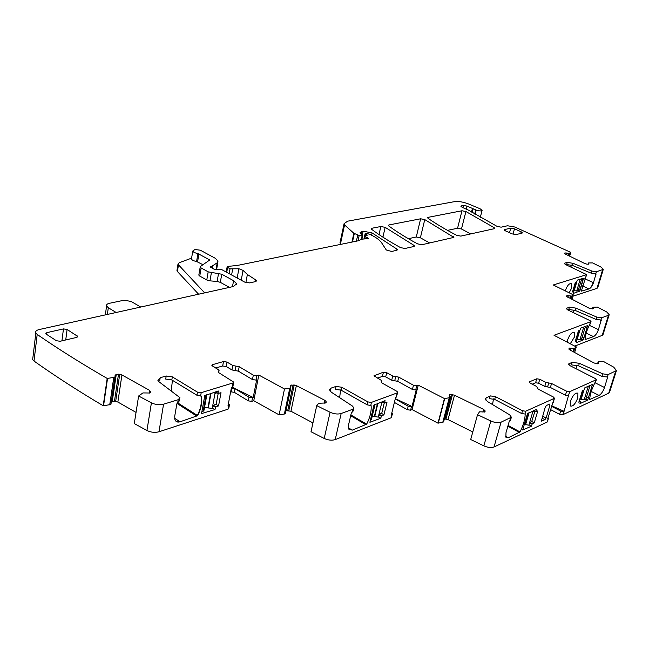 <?xml version="1.0" encoding="UTF-8"?>
<svg xmlns="http://www.w3.org/2000/svg" width="649" height="649" viewBox="0 0 649 649"><rect width="100%" height="100%" fill="white"/><g stroke="black" fill="none" stroke-linecap="round" stroke-linejoin="round"><path stroke-width="0.97" d="M603.035 334.592L602.24 335.363L608.454 315.292L609.192 314.708L606.75 311.982L597.388 307.082L592.886 307.253L593.308 308.616L592.813 308.883L588.967 308.121L566.561 296.423L566.95 295.62L571.777 296.074L573.27 294.808L553.232 284.984L586.712 274.641L565.652 264.605L564.338 263.397L564.735 263.113L567.242 262.399L573.099 263.324L591.977 271.087L596.374 271.785L603.286 269.376L601.079 267.137L592.618 262.926L588.521 262.967L588.083 264.338L588.473 262.999L588.797 264.2M586.485 274.803L581.326 291.15L589.032 288.927C590.858 288.042 592.342 285.966 593.478 282.704L595.993 273.886L591.336 273.229L572.483 265.457L566.626 264.532L567.242 262.399M602.588 269.879L596.991 288.351L572.856 296.252M573.903 291.758L573.424 293.38L579.825 291.077L583.548 278.218L577.367 280.084L576.653 282.031L575.314 282.453L572.499 291.969L573.903 291.758M565.376 290.89L565.604 289.973C567.437 285.244 569.384 283.151 571.453 283.71L571.647 288.059L569.181 292.772M236.431 284.846L236.625 283.783L233.421 286.501L39.183 329.546C36.287 330.268 35.176 331.436 35.833 333.034L37.196 334.446C58.094 348.878 81.425 363.537 107.182 378.44L114.946 377.256L115.108 375.349L116.276 374.368L119.716 374.311L121.931 374.96L149.595 390.357L150.584 392.061L149.692 393.01L142.95 392.921L138.618 396.004L151.42 402.842C155.468 404.716 159.516 405.163 163.564 404.189L178.207 399.703L179.927 397.659L159.192 381.912L157.902 380.363L160.214 377.71L166.209 376.006L172.342 376.874L197.491 392.158L201.198 392.669L232.983 382.951L233.737 382.115L218.794 372.696L218.096 371.926L219.07 370.474L218.38 369.711L211.89 365.46L212.661 364.641L223.491 361.55L222.68 365.971L226.193 366.49L231.961 369.954L235.157 370.547L235.993 366.117L232.796 365.525L227.012 362.077L223.491 361.55M235.157 370.547L238.353 371.139L239.189 366.709L235.993 366.117M239.189 366.709L253.329 375.122L256.866 375.641L258.821 375.049L284.481 388.986L289.86 388.191L284.481 414.005L285.446 413.494L290.825 387.761L285.446 413.478M341.69 387.234L336.012 386.423L335.363 389.335L341.033 390.146L341.69 387.234L367.942 401.918L371.374 402.404L397.261 392.888L396.206 397.188L395.622 397.407L391.436 414.476L392.012 414.249L391.144 417.778L335.217 439.616C331.907 440.63 328.232 440.241 324.208 438.448L311.017 431.739L316.728 405.633L318.773 403.24L325.474 402.988L326.228 402.169L326.041 401.439L324.889 400.352L296.358 385.579L291.182 385.027L290.379 385.887L290.833 387.696L289.86 388.191M316.728 405.633L330.081 412.261C334.146 414.038 337.845 414.451 341.171 413.502L352.699 409.268L353.9 407.986L352.464 406.063L331.266 392.158L329.465 389.814L331.104 388.094L336.012 386.423M397.261 392.888L397.78 392.369L396.88 391.306L382.034 383.015L381.166 381.993L381.782 381.141L380.922 380.127L374.002 375.763L383.429 372.193L382.423 376.396L385.693 376.882L391.712 380.217L394.714 380.776L395.736 376.574L392.734 376.014L386.699 372.688L383.429 372.193M394.714 380.776L397.715 381.336L398.737 377.134L395.736 376.574M398.737 377.134L413.47 385.238L416.755 385.725L418.256 385.173L444.435 398.559L449.335 397.756L442.861 422.288L443.616 421.834L450.049 397.383L449.335 397.756M443.559 421.907L450.09 397.334L449.205 395.241M470.712 439.462L477.542 414.662L479.53 411.823L484.779 411.945L485.184 410.971L483.619 409.397L454.503 395.209L451.42 394.503L449.205 395.209M470.703 439.495L477.534 414.695L490.822 420.99C494.903 422.71 498.318 423.107 501.069 422.175L511.388 417.21L509.66 414.825L487.326 401.455L485.127 398.518L490.173 395.882L495.455 396.644L522.51 410.768L525.698 411.223L554.489 398.283L553.451 397.05L538.232 389.157L536.52 386.406L530.298 383.186L529.3 382.026L529.633 381.734L536.755 378.797L535.595 382.772L538.613 383.234L544.787 386.406L547.586 386.942L548.762 382.967L545.955 382.431L539.773 379.259L536.755 378.797M547.586 386.942L550.384 387.469L551.569 383.494L548.762 382.967M551.569 383.494L566.642 391.209L569.684 391.672L596.334 379.714L595.328 378.554L570.22 365.793L568.589 364.073M607.594 377.028L601.915 376.388L602.718 373.84L579.362 363.318L572.15 362.32L568.613 363.984M602.718 373.84L608.137 374.578L616.445 370.571L613.727 367.156L603.245 361.339L598.248 361.696L598.565 363.586M574.616 352.488L576.296 346.939L574 348.643L569.165 348.083L568.881 349.057L569.83 349.908L593.908 362.905L596.626 363.716L598.329 363.691L598.719 363.083M576.296 346.939L554.019 335.29L591.02 321.596L590.111 320.671L567.697 309.889L566.236 308.478M601.161 320.046L596.066 319.405L596.78 317.077L575.906 308.121L569.441 307.155L566.253 308.437M596.78 317.077L601.639 317.791L608.454 315.292M592.829 307.285L592.342 308.94L592.829 307.285M569.652 256.168L570.779 252.364L569.668 256.177L570.763 252.388L568.857 253.451L564.914 252.899L564.671 253.532L565.441 254.124L584.96 263.599L587.167 264.24L588.886 263.9M570.779 252.364L514.811 227.02L507.526 225.763L501.109 227.182L497.118 226.404L468.464 210.138L462.169 207.331L460.863 206.22L463.418 205.482L462.875 207.648M472.212 212.523L473.17 208.759L466.956 206.082L463.418 205.482M473.17 208.759L476.22 210.089C479.424 211.079 481.38 211.176 482.102 210.373L480.114 208.775L468.683 204.013C463.313 201.961 458.64 201.166 454.657 201.62L347.677 221.163L344.1 223.621L344.562 224.919L353.859 233.267L359.173 235.49L362.815 235.1L360.747 233.802L360.081 232.634L361.761 231.45L363.132 231.182L372.088 232.934L396.977 249.143L397.439 249.816L396.782 250.303L391.582 251.455L386.252 249.954L381.677 242.888C379.819 240.122 376.152 237.412 370.668 234.743L366.109 233.072L365.2 233.421L367.253 235.214M364.065 238.962L364.681 236.187L367.261 235.157M364.681 236.187L368.583 238.556M226.201 272.045L227.101 267.039L227.994 266.398L237.429 265.433L358.508 240.747L361.59 239.213L368.6 238.483M227.101 267.039L230.03 268.84L238.881 268.743L243.051 270.382L247.383 274.486L255.69 279.906L256.371 281.098M211.85 267.859L212.158 266.106L210.081 266.861L213.854 269.067L216.652 269.741L219.403 269.254L221.836 269.668L244.657 282.088L249.687 282.899L255.414 281.625L256.428 280.782M212.158 266.106L217.237 262.756L218.088 261.068L215.233 258.253L200.273 250.181L194.943 249.508L192.785 251.041C193.272 252.169 194.992 253.005 197.929 253.548L209.765 259.981L200.5 266.414L200.2 267.023L201.141 267.964L208.191 271.842L221.763 274.227L233.575 280.684L236.625 283.783M513.01 234.192L514.462 228.829L510.731 228.172L504.735 229.527L504.281 229.827L505.474 230.874L512.256 233.908L516.036 234.573L521.991 233.178L522.421 232.886L521.204 231.831L520.758 233.462M514.462 228.829L521.204 231.831M405.025 248.478L413.851 246.515L414.476 246.068L414.005 245.387L385.157 227.345L380.841 226.517L371.909 228.253L371.228 228.724L371.65 229.324C379.673 235.352 389.303 241.452 400.555 247.626L405.025 248.478M77.629 336.936L77.702 336.393L76.752 337.383L60.114 341.277L56.39 340.725L46.274 334.162L45.803 333.691L46.801 332.653L63.464 328.905L61.931 340.847M77.702 336.393L67.098 329.449L63.464 328.905M428.048 218.315C436.112 223.905 445.644 229.568 456.645 235.303L460.831 236.106L494.295 228.691L494.765 228.383L494.238 227.702L465.901 211.533L461.974 210.763L428.153 217.334L427.594 217.699L428.048 218.315M421.988 244.714L453.894 237.388L424.762 219.589L420.633 218.794L388.994 224.935L388.353 225.373L388.783 225.982C396.823 231.871 406.428 237.842 417.599 243.878L421.988 244.714M571.444 265.076L570.885 266.999M585.844 276.969L586.712 274.641M573.245 294.881L571.899 299.416L573.254 294.881M232.983 382.951L232.123 387.477L231.417 387.696L228.026 405.674L228.732 405.447L228.034 409.162L158.981 431.772L163.564 404.189M138.618 396.004L134.286 423.578L146.934 430.506C150.941 432.404 154.957 432.826 158.981 431.772M136.039 412.407L117.858 402.031L114.467 401.26L111.409 401.893M114.946 377.256L110.914 404.465L115.076 377.15M110.914 404.465L103.556 405.763L107.539 378.44M32.904 357.558L32.661 359.603L34.008 361.047C54.67 375.739 77.734 390.649 103.207 405.771L103.556 405.763M596.991 288.351L597.721 287.726M602.24 335.363L574.844 346.055M550.49 409.551L559.625 414.346L562.642 414.792L608.689 393.189L609.557 392.207M554.181 398.559L547.667 418.946L548.129 418.735L547.464 421.704M547.131 422.069L494.027 446.983L501.069 422.175M470.703 439.519L483.846 445.863C487.886 447.599 491.277 447.972 494.027 446.983M472.78 431.95L448.029 419.595L444.395 418.881M394.397 402.404L407.337 409.714L410.598 410.184L412.099 409.6L437.986 423.164L442.861 422.288M391.144 417.778L392.499 413.835M312.948 422.905L290.955 411.239L286.047 410.639M248.307 400.871L249.021 397.22L235.019 388.694L234.33 392.329L248.307 400.871L251.812 401.374L253.759 400.733L279.127 414.881L284.481 414.005M234.33 392.329L230.638 391.801M228.034 409.162L228.789 408.294L229.413 404.992M581.626 279.33L583.126 280.011M578.794 288.773L580.311 289.47M578.324 290.387L579.825 291.077M178.207 399.703L177.672 402.851L176.836 403.856L174.727 416.179L174.954 419.765C175.855 421.826 177.55 422.499 180.041 421.785L197.694 415.644C201.287 408.375 202.456 401.828 201.198 396.012L200.646 395.768L201.198 392.669M214.973 409.56L215.768 406.826L218.559 405.925L221.009 392.71L217.983 393.489L218.388 391.014L204.776 395.566L201.531 413.575L214.973 409.56L212.564 408.043M176.982 403.451L196.736 416.074L197.393 415.449L177.664 402.851L179.392 400.798L179.741 398.77M172.423 380.306L171.255 390.779M200.646 395.768L196.939 395.249L171.823 379.941L165.698 379.081L166.209 376.006M232.123 387.477L232.886 386.634L233.664 382.512M215.582 368.024L222.68 365.971M238.353 371.139L252.461 379.568L255.99 380.087L256.866 375.641M232.553 387.283L253.207 397.504L256.671 379.876L255.99 380.087M253.207 397.504L249.021 397.22M253.759 400.733L258.821 375.049M279.127 414.881L284.481 388.986M370.839 405.292L371.374 402.404M371.05 405.414L371.09 405.568C371.593 411.06 370.117 417.266 366.669 424.178L352.253 430.141L348.716 429.094L348.562 424.876L351.263 413.202L353.21 410.963L353.802 408.399M381.32 416.123L383.94 414.792L386.991 402.25L384.549 403.061L385.06 400.668L373.946 405.106L369.898 422.264L380.801 418.264L381.32 416.123L379.065 414.825M331.104 388.094L330.081 391.16M340.595 389.927L339.638 397.65M341.033 390.146L367.253 404.854L371.09 405.568M396.206 397.188L397.748 392.491M377.353 378.148L382.423 376.396M397.715 381.336L412.407 389.465L415.693 389.952L416.755 385.725M395.314 398.664L412.026 406.501L416.252 389.741L415.693 389.952M412.026 406.501L408.205 406.242L395.241 398.948M412.099 409.6L418.256 385.173M437.986 423.164L444.435 398.559M525.017 413.973L525.698 411.223M525.146 414.038L525.179 414.224C525.057 419.432 523.337 425.33 520.019 431.926L508.337 437.718L505.912 437.239L505.985 432.753L509.165 421.663L510.593 419.96M532.107 424.146L534.257 422.856L537.786 410.922L535.831 411.734L536.439 409.438L527.434 413.762L522.68 430.011L531.499 426.182L532.107 424.146L529.722 422.864M545.233 407.215L546.434 405.495L549.581 404.084L549.979 405.081L546.109 417.997L544.917 419.7L541.347 421.096L545.233 407.215M493.467 398.9L492.55 404.578M524.887 414.013L521.699 413.559L494.684 399.411L489.411 398.648L490.173 395.882M532.212 384.176L535.595 382.772M550.384 387.469L565.433 395.2L568.467 395.663L569.684 391.672M551.626 405.755L564.078 411.304L568.467 395.663M564.078 411.304L562.642 414.792M607.675 377.069L604.503 387.51C603.091 391.428 601.274 394.065 599.051 395.428L589.649 399.5C589.99 394.673 591.701 389.189 594.776 383.064L596.082 379.933M588.408 397.796L586.566 396.863L585.974 398.786L587.816 399.727L592.496 384.419L584.879 387.737L583.986 390.098L582.34 390.844L578.827 402.226L580.563 401.471L579.955 403.637L587.41 400.165L585.43 399.159M587.816 399.727L587.41 400.165M577.805 397.951C575.192 404.27 572.669 406.923 570.236 405.901L570.349 401.358C572.953 395.038 575.476 392.369 577.91 393.359L577.805 397.951M577.066 365.273L576.012 368.737M572.15 362.32L571.38 364.868L578.592 365.858L601.915 376.388M601.217 320.079L598.419 329.643C597.153 333.205 595.522 335.525 593.519 336.612L585.049 339.597C585.341 335.087 586.866 330.09 589.608 324.605L590.777 321.782M585.398 326.804L587.061 327.591L583.394 339.646L583.037 340.027L581.244 339.167M587.061 327.591L587.41 325.644L580.717 328.126L579.922 330.268L578.446 330.82L575.322 341.187L576.872 340.628L576.344 342.623L583.037 340.027M567.275 342.104L567.721 339.622C569.871 334.203 572.077 331.866 574.324 332.588L574.397 337.091L570.317 343.686M573.976 309.971L573.213 312.542M569.441 307.155L568.751 309.476L575.217 310.441L596.066 319.405M340.117 242.166L340.579 244.405M177.047 269.911L177.964 264.281L179.262 262.707L191.593 258.148M191.544 258.448L191.455 258.967C191.942 260.111 193.653 260.947 196.582 261.482L197.929 253.548M202.983 264.751L196.582 261.482M198.878 274.754L199.754 276.076L206.78 279.97L209.968 280.855L217.131 281.455L218.567 273.343M229.446 287.385L220.319 282.339L217.131 281.455M103.207 405.771L107.182 378.44M470.695 233.924L461.48 228.992L457.569 228.237L447.502 230.371M429.735 243.002L420.382 237.785L416.277 236.999L408.335 238.686M551.472 406.274L560.622 411.06L563.64 411.515M548.129 418.735L548.064 417.615M392.012 414.249L392.531 413.713L391.858 412.748M231.328 388.167L235.019 388.694M228.732 405.447L229.495 404.578L228.432 403.54M573.213 290.363L576.677 291.044L578.145 290.574L581.804 278.705M216.101 404.384L218.559 405.925M381.555 413.421L383.94 414.792M378.497 416.934L380.801 418.264M529.113 424.9L531.499 426.182M531.823 421.55L534.257 422.856M590.144 385.376L591.929 386.512M586.566 396.863L590.079 385.579M585.974 398.786L584.149 399.752L588.359 386.171M583.394 339.646L581.731 338.843M583.93 337.894L582.25 337.082M576.174 338.965L579.922 339.678L581.536 339.054L585.536 326.342M177.964 264.281L204.662 292.869M198.602 294.216L177.404 271.509L178.451 265.1M176.917 270.69L177.404 271.509M140.719 307.042L131.633 301.761L126.652 300.519L122.466 300.544L109.446 303.294C107.166 303.829 106.217 304.73 106.59 305.987L108.318 307.731L116.155 312.485M218.169 393.586L216.231 404.1L213.05 405.471L212.223 408.399L204.54 407.483M206.877 394.568L204.046 410.233L201.863 411.734M216.936 392.848L215.273 393.367L215.541 391.891M384.257 402.891L381.807 413.015L379.186 414.346L378.286 417.129L372.258 416.098M375.065 404.376L371.496 419.295L370.352 420.179M383.308 402.356L381.953 402.859L382.229 401.723L384.549 403.061M534.922 411.247L531.669 421.696L529.819 422.548L528.862 425.192L524.676 424.478M534.427 410.987L533.032 411.612L533.251 410.866M580.092 399.021L584.149 399.752M595.733 273.919L596.374 271.785M591.977 271.087L591.336 273.229M595.798 273.902L596.009 274.316M595.758 274.211L595.295 274M589.032 288.927L588.789 288.813C590.614 287.929 592.099 285.86 593.235 282.591L584.765 278.754M588.789 288.813L582.194 285.795M580.06 289.357L582.875 279.897M577.87 290.663L579.5 291.417M159.703 380.793L160.214 377.71M171.823 379.941L172.342 376.874M196.939 395.249L197.491 392.158M218.372 372.372L218.583 371.204M212.661 364.641L212.401 366.093M227.012 362.077L226.193 366.49M231.961 369.954L232.796 365.525M252.461 379.568L253.329 375.122M251.812 401.374L252.526 397.723M289.762 388.216L284.384 414.03M290.744 387.818L285.357 413.608M291.003 385.1L290.63 386.893M291.182 385.027L290.72 387.242M293.113 384.841L287.742 410.509M294.224 384.962L288.837 410.622M296.358 385.579L290.955 411.239M324.889 400.352L324.257 403.224M326.041 401.439L325.717 402.875M326.204 401.982L326.058 402.623M324.208 438.448L330.081 412.261M335.217 439.616L341.171 413.502M352.009 412.245L352.699 409.268M367.253 404.854L367.942 401.918M381.279 382.383L381.474 381.571M374.538 375.227L374.278 376.331M386.699 372.688L385.693 376.882M391.712 380.217L392.734 376.014M412.407 389.465L413.47 385.238M410.598 410.184L411.474 406.712M438.262 423.148L444.719 398.551M449.254 397.78L442.78 422.312M449.595 394.762L449.335 395.744M449.741 394.689L449.416 395.906M451.42 394.503L444.971 418.905M452.442 394.616L445.985 419.011M454.503 395.209L448.029 419.595M483.619 409.397L482.864 412.123M484.908 410.444L484.454 412.074M485.184 410.971L484.941 411.847M483.846 445.863L490.822 420.99M509.822 420.747L510.641 417.915M485.525 399.93L486.19 397.512M494.684 399.411L495.455 396.644M521.699 413.559L522.51 410.768M537.226 388.272L537.372 387.778M529.633 381.734L529.414 382.496M539.773 379.259L538.613 383.234M544.787 386.406L545.955 382.431M566.642 391.209L565.433 395.2M608.689 393.189L615.674 371.228M607.334 377.126L608.137 374.578M569.076 363.578L568.751 364.665M579.362 363.318L578.592 365.858M598.191 361.777L597.559 363.813M569.165 348.083L568.881 349.048M569.311 348.051L568.962 349.211M570.86 348.075L570.244 350.127M573.773 348.643L572.897 351.563M574 348.643L573.083 351.661M574.673 348.456L573.619 351.953M574.722 348.432L573.659 351.969M600.925 320.119L601.639 317.791M566.682 308.097L566.415 308.997M575.906 308.121L575.217 310.441M566.828 295.652L566.585 296.471M566.95 295.62L566.666 296.593M568.346 295.676L567.851 297.356M570.966 296.204L570.26 298.581M571.169 296.212L570.439 298.67M571.777 296.074L570.933 298.921M571.826 296.049L570.966 298.946M564.735 263.113L564.516 263.867M573.099 263.324L572.483 265.457M564.914 252.899L564.711 253.597M565.028 252.875L564.792 253.694M566.293 252.956L565.896 254.343M568.678 253.434L568.102 255.414M568.857 253.451L568.264 255.495M569.416 253.345L568.727 255.722M569.457 253.329L568.759 255.73M475.133 214.324L476.22 210.089M474.695 214.056L475.758 209.927M461.22 206.788L461.455 205.847M466.185 209.116L466.956 206.082M472.44 208.386L471.499 212.077M340.417 244.154L344.562 224.919M351.928 242.093L353.859 233.267M352.464 241.98L354.313 233.518M356.39 241.185L357.713 235.173M357.988 240.852L359.173 235.49M361.29 239.376L362.174 235.384M361.185 234.078L361.761 231.45M362.369 234.646L363.132 231.182M371.577 235.198L372.088 232.934M396.701 250.319L396.977 249.143M364.981 235.944L365.468 233.77M366.855 235.425L366.993 234.808M364.714 238.937L365.217 236.682M366.117 238.881L366.474 237.291M367.131 238.848L367.399 237.656M226.728 272.329L227.596 267.518M229.162 273.659L230.03 268.84M231.596 274.981L232.642 269.213M237.177 278.015L238.881 268.743M241.225 280.222L243.051 270.382M245.874 282.583L247.383 274.486M255.365 281.642L255.69 279.906M210.471 267.283L210.625 266.414M212.191 268.029L212.548 265.96M215.995 269.773L217.237 262.756M197.588 261.798L198.935 253.856M208.97 260.744L209.205 259.422M199.754 276.076L201.141 267.964M206.78 279.97L208.191 271.842M209.968 280.855L211.387 272.726M220.319 282.339L221.763 274.227M232.472 286.712L233.575 280.684M34.008 361.047L37.196 334.446M113.729 377.661L109.705 404.895M113.843 377.637L109.819 404.871M116.049 374.449L112.026 401.553M116.276 374.368L112.253 401.471M118.507 374.189L114.467 401.26M119.716 374.311L115.668 401.382M121.931 374.96L117.858 402.031M149.595 390.357L149.14 393.197M150.56 391.493L150.39 392.572M146.934 430.506L151.42 402.842M504.524 230.306L504.735 229.527M510.731 228.172L509.522 232.683M371.666 229.332L371.909 228.253M380.841 226.517L379.008 234.565M382.918 237.153L385.157 227.345M413.721 246.547L414.005 245.387M46.801 332.653L46.59 334.365M65.736 339.962L67.098 329.449M77.199 335.882L77.004 337.31M427.934 218.234L428.153 217.334M457.569 228.237L461.974 210.763M461.48 228.992L465.901 211.533M493.954 228.764L494.238 227.702M388.759 225.957L388.994 224.935M420.633 218.794L416.277 236.999M420.382 237.785L424.762 219.589M453.116 237.818L453.4 236.698M559.625 414.346L560.622 411.06M407.337 409.714L408.205 406.242M231.847 388.11L231.158 391.745M197.694 415.644L197.393 415.449C200.987 408.18 202.155 401.642 200.898 395.825L201.198 396.012M176.179 421.42L179.741 421.59L174.63 418.272M212.994 405.795L215.387 407.296M201.555 413.47L202.009 413.754M215.646 391.858L217.967 393.294M215.525 391.98L217.967 393.432M215.533 391.931L217.666 393.245M213.424 405.357L215.768 406.826M215.087 407.11L215.468 406.639M352.253 430.141L348.351 427.829M350.671 415.749L366.093 424.779M350.866 414.93L366.669 424.178M379.292 414.305L381.661 415.668M382.253 401.707L384.533 403.005M382.439 401.642L384.541 402.834M508.078 425.436L520.019 431.926M507.875 426.158L519.524 432.502M508.337 437.718L505.587 436.201M530.046 422.442L532.407 423.708M534.005 410.533L535.831 411.498M533.803 410.622L535.814 411.685M549.979 405.081L548.77 404.449M546.109 417.997L542.58 416.123M544.917 419.7L541.98 418.143M541.769 421.169L541.282 420.909M607.05 377.223L607.659 377.523M604.503 387.51L594.987 382.74M591.271 391.493L599.051 395.428M580.474 401.463L579.257 400.839M600.56 320.217L601.225 320.525M598.419 329.643L589.268 325.295M586.217 333.115L593.519 336.612M576.799 340.62L575.663 340.068M107.361 314.432L108.318 307.731M215.233 391.988L212.223 408.399M210.974 393.302L208.305 407.986M210.584 393.424L207.964 407.815M206.09 394.811L203.113 411.336M381.977 401.812L378.286 417.129M377.905 403.321L374.684 416.739M377.483 403.483L374.335 416.577M374.53 404.578L373.199 410.144M371.601 416.812L370.847 419.984M533.04 410.963L528.862 425.192M529.073 412.74L525.536 424.835M528.627 412.942L525.187 424.681M572.799 291.044L575.347 282.445M573.927 290.59L576.442 282.096M574.195 290.695L576.807 281.877M576.677 291.044L580.198 279.208M576.88 339.2L579.533 330.414M577.172 339.322L579.906 330.276M579.922 339.678L583.759 326.999M579.306 400.831L582.396 390.82M580.75 399.257L583.516 390.317M581.082 399.395L583.946 390.114M597.697 287.823L603.286 269.376M570.917 283.459L571.453 283.71M218.681 372.623L218.997 370.879M381.442 382.577L381.75 381.279M443.616 421.834L450.09 397.334M510.568 420.033L511.388 417.21M553.273 402.339L554.489 398.283M537.283 388.394L537.526 387.583M596.334 379.714L595.531 382.302M609.468 392.507L616.445 370.571M597.542 363.813L598.183 361.736M574.633 352.496L576.32 346.899M591.02 321.596L590.298 323.948M602.978 334.754L609.192 314.708M571.915 299.424L573.27 294.849M480.292 217.374L482.102 210.373M339.979 242.807L344.1 223.621M361.931 239.1L362.799 235.165M363.967 238.962L365.2 233.421M216.563 269.757L217.918 262.066M191.455 258.967L192.785 251.041M198.813 275.127L200.2 267.023M32.661 359.603L35.833 333.034M150.519 391.266L150.292 392.669M547.44 421.777L548.437 418.443M533.77 410.639L535.831 411.734M580.514 401.447L579.265 400.806M576.961 392.872L577.91 393.359M576.839 340.611L575.663 340.044M573.619 332.247L574.324 332.588M105.325 314.887L106.59 305.987M572.986 291.125L575.582 282.372M575.825 340.125L578.657 330.739M579.5 400.928L582.664 390.698"/></g></svg>
